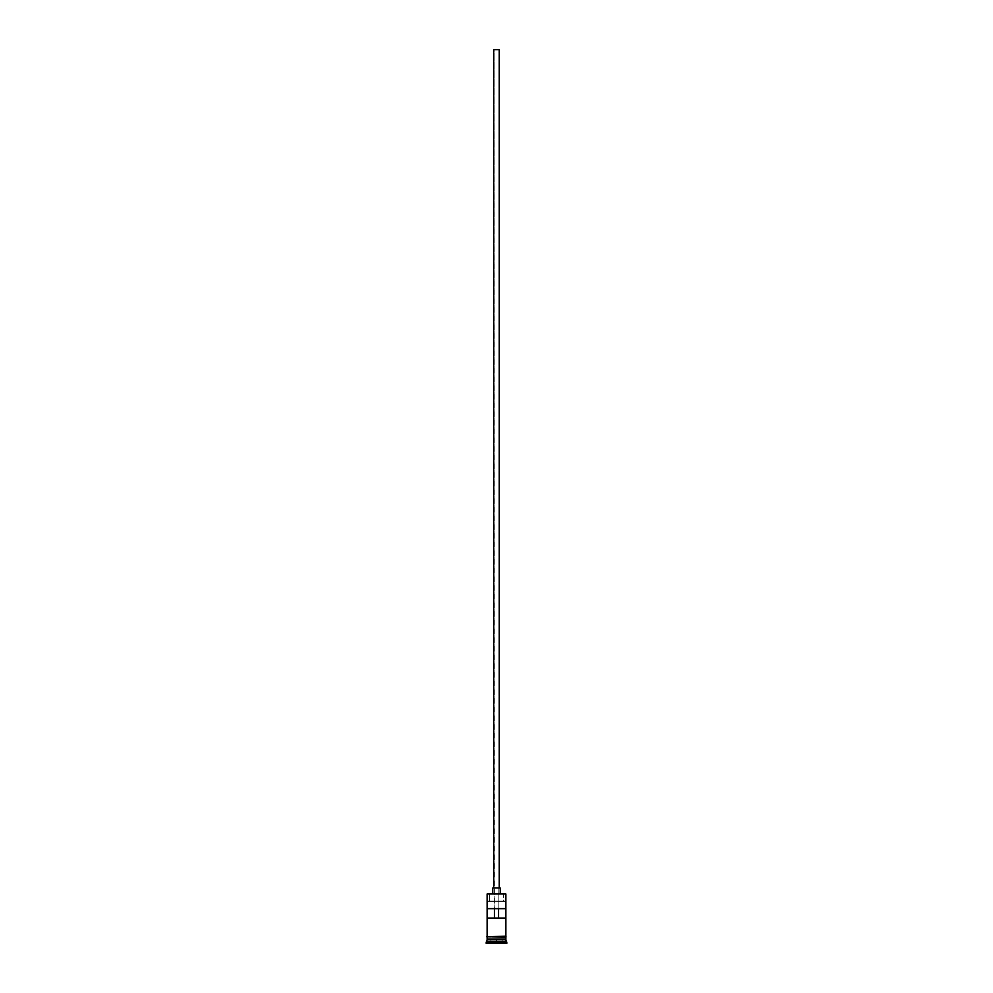 <?xml version="1.0" encoding="UTF-8"?>
<svg xmlns="http://www.w3.org/2000/svg" width="993" height="993" viewBox="0 0 993 993"><rect width="100%" height="100%" fill="white"/><g stroke="black" fill="none" stroke-linecap="round" stroke-linejoin="round"><path stroke-width="0.74" stroke-dasharray="4.96 3.72" d="M505.884 894.023L503.575 893.65L503.575 901.147L505.499 901.147L487.501 901.147L505.884 901.52L487.116 901.52L505.884 901.52L487.501 901.147L489.425 901.147L489.425 893.65L487.501 893.65L503.575 893.65L503.575 901.147L489.425 901.147L489.425 893.65L505.884 894.023M494.44 918.029L498.846 918.029L494.154 918.029L494.154 49.65L498.846 49.65L498.846 918.029L498.846 49.65L493.682 49.65L499.318 49.65L494.154 49.65L498.846 49.65L494.154 49.65L494.44 918.029L487.191 918.029M493.682 888.015L500.249 888.015L493.682 888.015M492.751 893.65L500.249 893.65L492.751 893.65M505.685 939.415L487.315 939.415L505.685 939.415M487.116 939.601L505.884 939.601L487.116 939.601M487.315 939.229L505.685 939.229L487.315 939.229M505.884 939.03L487.116 939.03L505.884 939.03M487.116 936.225L505.971 936.225L487.116 936.225M505.884 937.156L487.116 937.156L505.884 937.156M487.191 908.657L494.44 908.657L487.191 908.657M505.971 937.156L487.029 937.156L505.971 937.156M486.185 943.35L506.815 943.35L486.185 943.35M490.691 943.35L502.309 943.35L490.691 943.35L502.309 943.35L502.123 939.601L496.5 939.601L496.5 943.164L502.123 943.164L502.123 939.601L502.123 943.164L496.5 943.164L496.5 939.601L502.123 939.601L502.123 943.164L490.877 943.164L490.877 939.601L496.5 939.601L496.5 943.164L496.5 939.601L490.877 939.601L490.877 943.164L490.877 939.601L490.877 943.164L496.5 943.35L490.691 943.35L502.309 943.35L490.691 943.35M486.185 942.407L506.815 942.407L486.185 942.407M505.884 941.476L487.116 941.476L505.884 941.476M487.116 937.156L491.287 937.156L487.116 937.156M505.809 908.657L494.44 908.657L505.809 908.657M505.809 918.029L498.56 918.029M502.123 939.601L490.877 939.601L502.123 939.601"/><path stroke-width="1.49" d="M505.884 894.023L487.116 894.023L505.884 894.023L487.116 894.023L487.116 936.225L487.116 894.023L505.884 894.023L505.884 936.225L505.884 894.023M499.318 888.015L499.318 49.65L493.682 49.65L493.682 888.015L493.682 49.65L499.318 49.65L499.318 888.015M500.249 893.65L500.249 888.015L492.751 888.015L492.751 893.65L492.751 888.015L500.249 888.015L500.249 893.65M505.884 939.601L505.884 937.156L505.685 939.229L487.315 939.229L486.185 942.407L506.815 942.407L505.884 941.476L487.116 941.476L505.884 941.476L505.884 939.601L487.315 939.415L505.685 939.415L506.815 942.407L486.185 942.407L486.185 943.35L506.815 943.35L506.815 942.407L506.815 943.35L486.185 943.35L487.116 939.601L505.884 939.601M487.116 939.03L505.884 939.03L487.116 939.03L487.116 937.156L487.116 939.03M487.191 908.657L505.809 908.657L505.809 918.029L487.191 918.029L487.191 908.657L505.809 908.657L505.809 918.029L487.191 918.029L487.191 908.657M505.971 936.225L486.558 936.697L505.971 937.156L505.971 936.225L505.971 937.156L486.558 936.697L505.971 936.225M494.44 908.657L494.44 918.029L494.44 908.657M505.685 939.229L487.315 939.415L505.685 939.229M487.191 918.029L494.44 918.029M498.56 918.029L498.56 908.657L498.56 918.029L505.809 918.029"/></g></svg>
